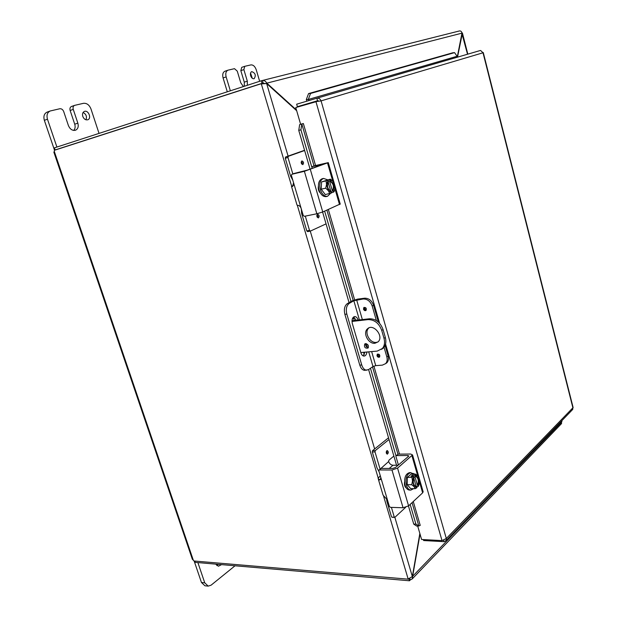 <?xml version="1.0" encoding="UTF-8"?>
<svg xmlns="http://www.w3.org/2000/svg" width="617" height="617" viewBox="0 0 617 617"><rect width="100%" height="100%" fill="white"/><g stroke="black" fill="none" stroke-linecap="round" stroke-linejoin="round"><path stroke-width="0.93" d="M85.94 119.783C87.128 116.613 86.172 114.176 83.071 112.479M82.778 116.389C82.138 113.914 82.678 112.248 84.413 111.399C88.447 109.764 91.894 118.587 87.714 119.791C85.562 120.192 83.92 119.058 82.778 116.389M56.911 147.054L47.463 119.204C46.391 115.163 47.301 112.425 50.193 110.991L59.787 108.754C61.538 108.584 62.841 109.533 63.721 111.608L68.379 125.482C69.999 129.238 72.351 130.827 75.421 130.256C77.958 129.053 78.768 126.686 77.85 123.138L74.726 124.202L70.145 110.489L73.253 109.379C72.737 107.404 73.168 106.07 74.557 105.384L83.449 103.324C86.781 103.008 89.28 104.875 90.954 108.908L99.036 133.388M73.253 109.379L77.85 123.138M71.688 106.433L71.449 106.502C70.06 107.188 69.628 108.523 70.145 110.489M50.193 110.991L47.085 112.124C44.193 113.559 43.283 116.289 44.347 120.315L54.527 150.247M73.724 130.434C75.158 128.86 75.49 126.786 74.726 124.202M252.291 78.282L250.556 73.068M250.649 75.729C250.147 73.616 250.517 72.243 251.751 71.618C255.415 73.037 256.209 75.405 254.119 78.721C252.631 78.945 251.474 77.943 250.649 75.729M230.349 90.807L226.138 76.909C225.313 73.462 225.93 71.217 227.982 70.176L234.491 68.672L237.267 71.148L240.761 82.786L243.399 86.573M244.633 66.366L241.717 67.361L240.831 70.639L243.869 69.613L244.748 66.32L250.88 64.908C253.209 64.746 254.991 66.374 256.232 69.783L259.657 81.297M243.869 69.613L247.324 81.159L247.324 85.3M225.19 71.148L224.935 71.225C222.876 72.266 222.259 74.503 223.084 77.935L227.287 91.794M244.278 86.287L244.286 82.154L240.831 70.639M352.006 320.755L369.49 318.773L368.133 319.606L351.998 321.434M353.618 318.233L352.299 319.028M352.909 317.724L353.387 317.439M360.822 352.546L377.242 351.096L383.342 348.019C385.795 345.358 386.45 341.841 385.332 337.468L383.057 329.547C380.35 322.39 375.83 318.796 369.49 318.773M385.332 337.468L384.005 338.347C385.124 342.728 384.468 346.245 382.023 348.906M384.005 338.347L381.722 330.411L383.057 329.547M368.133 319.606C374.48 319.637 379.008 323.239 381.722 330.411M374.974 343.26C368.395 344.263 362.495 332.856 367.501 328.815C373.3 322.915 384.275 336.412 378.082 341.857L374.974 343.26M365.65 343.63C368.187 344.317 368.974 345.798 368.01 348.065C365.056 348.497 363.953 347.155 364.724 344.039L365.65 343.63M381.537 349.345L383.342 348.019M365.727 343.623C365.31 345.798 366.174 347.124 368.341 347.618M368.912 327.905L368.85 327.959C363.845 332 369.737 343.391 376.308 342.389L377.974 341.949M235.038 565.781L211.099 585.171L208.207 586.127L204.751 582.834L197.88 562.588M221.572 564.624L218.41 566.213L215.688 564.115M194.147 561.007L201.458 582.494L204.913 585.78L208.207 586.127M216.837 565.565L218.287 564.339M457.529 57.072L462.418 33.033L461.902 32.77M461.894 33.495L467.516 54.234M560.969 421.596L561.609 422.113L561.177 423.972M419.838 533.45L412.349 576.556L408.146 578.993L383.643 496.361M296.469 110.003L266.775 83.094C265.626 81.159 264.207 80.279 262.51 80.465L263.073 83.064L264.492 83.426M265.726 83.434L461.963 33.148L457.29 56.941M561.91 421.542L561.185 421.372M561.169 421.758L561.647 421.743L561.478 421.064M291.671 186.241L261.323 83.92L266.644 83.542L296.684 110.736M263.467 83.496L262.256 83.681M262.595 80.441L459.41 30.958C460.806 30.796 461.655 31.521 461.963 33.148M409.865 578.692L410.243 579.965L412.171 578.962L420.023 534.067M412.295 576.656L561.609 422.113M261.323 83.92L262.942 83.503M459.48 30.943L459.866 30.904M410.243 579.965L409.464 580.774L408.924 578.954M263.15 83.04L262.024 83.334L261.269 80.781L262.318 80.511M261.269 80.781L54.435 147.856L55.137 149.939L262.024 83.334M408.199 579.162L194.016 560.992L192.319 559.172L53.856 152.152L54.327 151.504L193.252 560.043M261.261 83.711L54.396 150.286L54.327 151.504M55.137 149.939L56.594 149.584M55.021 150.085L55.044 149.661M194.833 561.061L195.273 562.365L409.464 580.774M363.49 309.148L363.853 307.497C365.974 307.289 366.699 308.269 366.043 310.436C364.979 310.976 364.123 310.544 363.49 309.148M376.979 355.739L377.265 354.227C379.316 353.88 380.103 354.798 379.625 356.988C378.553 357.605 377.673 357.189 376.979 355.739M363.251 298.99C367.423 298.952 370.408 301.297 372.198 306.04L373.54 305.238C371.75 300.502 368.773 298.158 364.608 298.204L363.251 298.99L353.834 300.734L349.199 303.425L347.255 303.672L352.114 300.857L357.683 299.098L364.608 298.204M385.509 363.752L386.921 362.727C388.44 361.014 388.849 358.77 388.124 355.994L385.085 345.404M378.375 322.059L373.54 305.238M388.124 355.994L386.828 356.888C387.545 359.665 387.144 361.917 385.625 363.629L382.37 365.133L375.738 365.642L371.65 351.59M366.899 370.192C364.608 370.154 362.889 368.418 361.739 364.971L359.788 365.125C360.937 368.565 362.657 370.3 364.948 370.339L368.526 369.598L372.984 366.537L375.738 365.642M361.739 364.971L346.823 314.076C345.705 309.109 346.499 305.554 349.199 303.425M359.788 365.125L344.872 314.308L346.823 314.076M366.868 352.014C366.591 354.443 365.688 355.801 364.177 356.086C362.719 356.071 361.624 354.968 360.891 352.777L352.33 323.516C351.597 319.714 352.361 317.4 354.621 316.567C356.163 316.552 357.32 317.693 358.091 319.999L358.115 320.061M347.255 303.672C344.548 305.801 343.754 309.348 344.872 314.308M386.828 356.888L384.044 347.217M376.37 320.547L372.198 306.04M356.171 320.285L353.672 316.93M363.189 355.909L364.925 352.184M454.559 52.63L310.559 93.452L308.562 93.591L452.762 52.792L454.559 52.63L457.675 57.111M308.562 93.591L306.317 99.538L308.315 99.414L310.559 93.452M308.315 99.414L309.248 100.471M306.317 99.538L306.865 101.18M299.638 124.611L298.759 130.411L300.919 129.809L301.79 124.002L299.638 124.611L301.011 124.179M301.79 124.002L303.356 123.531L315.565 165.518M300.919 129.809L311.762 167.014M324.635 211.137L350.988 301.512M370.455 368.272L395.991 455.855M410.158 504.421L415.873 524.026L413.752 524.142L416.699 526.093L418.812 525.985L415.873 524.026M418.812 525.985L420.092 525.422M298.759 130.411L310.096 169.205M322.598 212.032L349.06 302.631M353.325 317.223L354.281 320.501M363.567 352.307L364.261 354.667M368.604 369.544L396.554 465.241M408.454 505.994L413.752 524.142M423.362 539.582L423.648 540.546L444.032 541.672L446.037 540.585L446.315 538.487L442.011 540.6L421.604 539.489L417.686 526.046M420.231 525.422L413.274 501.528M316.737 101.527L295.759 107.559L315.943 101.643L321.079 100.88C320.154 98.797 318.742 97.918 316.845 98.226L296.669 104.196L297.386 106.679L317.554 100.756L316.829 98.234L480.041 50.579L480.643 50.501L483.011 52.784L321.079 100.88L446.315 538.487L572.892 407.798L482.926 52.437M295.759 107.559L300.626 124.287L303.356 123.523M572.26 409.904L573.124 407.536L483.281 52.568M318.896 101.18L317.554 100.756M443.623 540.245L444.032 541.672M317.439 101.196L315.943 101.643L379.602 323.293M311.947 168.503L312.125 166.636L314.161 165.873M312.225 166.605L323.555 164.091M291.54 186.565L297.047 205.137L297.949 205.376C299.176 205.368 300.232 206.356 301.135 208.345L291.409 175.49L291.795 174.326L293.939 173.516M314.3 165.819L328.283 162.618L304.382 171.302L316.837 213.775L304.328 216.312L303.24 215.472L301.135 208.345M304.382 171.302L291.895 174.287M293.545 182.709L292.635 186.427L291.479 186.373L293.445 185.447M294.085 173.462L308.415 169.845L323.493 163.883M316.837 213.775L322.753 211.963L340.214 203.996M320.4 193.106C318.557 191.293 317.886 188.995 318.395 186.203M326.979 180.442L329.679 179.694L330.056 180.997L329.54 181.12L332.378 190.931L332.895 190.823L333.273 192.118L331.722 192.589M329.763 193.615L328.375 190.761L325.73 188.17L321.21 189.172L325.244 194.594L331.738 192.897L331.391 191.447C327.504 189.388 326.555 186.11 328.553 181.614L328.059 180.195L325.398 180.804L326.91 180.195M330.82 191.363L328.144 182.1M329.571 179.586L330.434 179.138L332.679 181.236L329.679 179.694M333.273 192.118L334.599 189.843L334.877 188.046L334.113 191.733L333.234 192.265M328.175 180.303L326.532 184.39L328.375 190.761L331.769 192.751M332.378 190.931C334.352 186.465 333.404 183.187 329.54 181.12M330.056 180.997C333.92 183.072 334.869 186.349 332.895 190.823M334.599 185.185L334.877 188.046L333.057 181.722L334.337 184.244M325.73 188.17L326.532 184.39L326.077 180.897L328.059 180.195M321.21 189.172L321.565 181.922L326.077 180.897M321.565 181.922L330.434 179.138M330.627 193.306L327.496 196.314L326.146 196.599C323.03 196.854 320.639 194.594 318.974 189.835C317.709 183.935 318.788 180.233 322.205 178.745L323.555 178.436L327.604 179.786M327.496 196.314C324.38 196.561 321.989 194.301 320.323 189.535C319.058 183.627 320.13 179.925 323.555 178.436M319.583 191.525L318.611 189.458L318.364 186.311M301.844 160.944L301.921 160.921C303.711 161.793 304.011 163.027 302.831 164.616C301.096 163.821 300.764 162.603 301.844 160.944M317.493 214.3L317.639 214.253C319.359 215.186 319.606 216.405 318.38 217.924C316.745 217.138 316.444 215.935 317.493 214.3M288.309 156.294L285.609 156.98L285.278 158.214L287.977 157.528L288.309 156.294L304.636 150.517M285.609 156.98L304.567 150.278M287.977 157.528L292.828 173.932M306.117 170.57L310.05 169.073M326.061 223.878L310.405 231.074L309.51 230.372L306.803 230.889L307.598 231.622L310.204 231.113M306.803 230.889L301.62 213.405L301.304 208.916M292.797 180.195L290.568 176.076L285.278 158.214M305.299 216.112L309.51 230.372M398.412 464.987L395.937 456.495L396.021 455.816L398.22 454.135L396.199 455.662M396.469 455.601L407.829 455.516L408.153 456.649M378.375 479.324L383.057 495.112L387.491 500.094L378.838 470.856L378.915 470.169L381.206 468.419L379.093 470.015M398.22 454.135L410.675 454.027L412.534 454.937L397.556 468.133L391.98 470L403.055 507.752L390.43 507.351L389.366 506.441L387.491 500.094M391.98 470L379.37 469.961M380.735 477.28L380.535 479.502L379.347 479.941L378.098 478.399L380.28 475.746M381.206 468.419L392.682 468.442L395.458 467.509L408.454 456.395L408.755 455.971L407.829 455.516M403.055 507.752L408.585 505.878L422.63 492.844L423.054 491.448M412.711 473.332L414.979 474.141M406.348 488.039C404.767 486.875 404.166 484.831 404.559 481.9M412.619 476.324L412.287 475.183L415.079 475.321L415.411 476.478L414.894 476.478L417.416 485.209L417.94 485.217L418.272 486.366L416.706 486.458M415.226 488.703L414.13 486.72L411.755 484.707L407.197 484.646L410.675 488.625L415.226 488.703L416.976 487.623L416.683 486.358L416.035 486.474C413.182 484.985 412.549 482.031 414.154 477.604L413.706 476.332L411.022 476.309L412.287 475.183M416.683 486.358L416.159 486.35L413.814 478.237M414.971 475.206L415.603 474.141L417.956 476.154L415.079 475.321M419.359 483.674L418.233 486.481M418.272 486.366L419.575 481.777L417.956 476.154L419.02 478.098M413.814 476.447L412.488 481.052L414.13 486.72L417.015 487.515M417.416 485.209C418.982 481.044 418.426 478.106 415.758 476.386M415.411 476.478L416.028 476.37C418.881 477.836 419.521 480.782 417.94 485.217M411.755 484.707L412.488 481.052L411.955 477.396L413.706 476.332M407.197 484.646L407.405 477.357L411.955 477.396M407.405 477.357L411.069 474.111L415.603 474.141M413.583 488.672L410.822 490.099L409.464 490.075C407.521 489.898 406.063 488.302 405.099 485.286C403.911 478.175 405.369 473.956 409.464 472.637L410.822 472.645L413.552 474.126M410.822 490.099C408.878 489.921 407.428 488.325 406.456 485.309C405.276 478.19 406.726 473.964 410.822 472.645M404.999 484.916L404.413 483.713M386.805 450.734L387.252 450.564C388.625 451.752 388.648 452.955 387.306 454.166C386.103 453.426 385.933 452.284 386.805 450.734M393.87 456.056L388.887 460.228L388.633 461.539L380.118 469.159M389.242 468.434L392.998 465.241C390.947 465.017 389.489 463.791 388.641 461.555M392.998 465.241L398.119 465.241M375.275 450.603L372.552 450.641L372.282 451.968L375.013 451.937L375.275 450.603L389.034 439.497M372.552 450.641L388.533 437.785M375.013 451.937L380.003 468.797M405.608 507.39L394.973 517.247L392.235 517.139M391.471 516.73L386.851 501.143L386.512 498.366M379.1 471.743L376.995 467.871L372.282 451.968M391.409 507.382L394.201 516.838M44.347 120.315L47.463 119.204M223.084 77.935L226.138 76.909M247.324 81.159L244.286 82.154M204.751 582.834L201.458 582.494M266.644 83.542L288.093 156.109M310.258 231.12L374.642 448.96M394.849 517.331L412.349 576.556M378.198 478.005L297.355 205.407M364.554 308.801C365.418 305.238 367.354 311.917 364.554 308.801M364.015 307.382L363.521 309.125L365.912 310.528M378.028 355.384C378.923 351.952 380.812 358.508 378.028 355.384M377.434 354.089L377.018 355.716L379.478 357.112M353.834 300.734L359.418 319.915M366.336 343.692L367.431 347.448M368.711 351.852L372.984 366.537M362.356 319.583L356.626 299.854M358.091 319.999L356.156 320.223M306.325 99.592L308.323 99.46L456.966 56.301M314.014 165.927L301.813 123.994L299.661 124.603M418.827 525.954L412.048 502.662M397.942 454.205L372.514 366.86M353.155 300.356L326.887 210.135M328.352 209.487L354.613 299.816M373.887 366.082L399.492 454.127M442.011 540.6L385.548 344.016M316.853 98.226L480.034 50.579M292.743 186.365L292.358 186.511M322.753 211.963L310.351 169.505M327.511 162.973L332.833 181.421M334.854 188.447L339.504 204.559M301.158 162.109L301.428 161.87C302.662 162.726 302.723 163.412 301.605 163.929M302.808 164.623C303.95 163.035 303.649 161.808 301.898 160.929M316.837 215.379L317.061 215.179C318.279 215.996 318.326 216.667 317.2 217.199M318.357 217.932C319.544 216.413 319.305 215.194 317.616 214.261M380.851 478.653L379.347 479.941M408.585 505.878L397.556 468.133M411.948 455.778L417.755 475.931M419.56 482.178L422.63 492.844M386.373 451.405C387.453 452.037 387.468 452.685 386.404 453.333M387.283 454.166C388.587 452.947 388.563 451.744 387.221 450.564M71.449 106.502L74.557 105.384M241.717 67.361L244.748 66.32M224.935 71.225L227.982 70.176M365.179 343.746L364.724 344.039M367.501 328.815L368.85 327.959M462.418 33.033L467.825 54.142M561.725 420.809L561.933 421.619M263.405 83.488L263.004 83.488M262.51 80.465L459.41 30.958M561.617 423.509L412.171 578.962M385.625 363.629L386.921 362.727M317.709 101.242L318.31 100.779M446.045 540.585L572.784 409.364M312.187 166.613L314.2 165.857M291.849 174.303L293.977 173.5M340.252 204.134L328.283 162.618M334.113 191.733L334.599 189.843M310.305 231.105L307.598 231.622M423.193 491.942L412.534 454.937M394.687 517.362L391.949 517.254"/></g></svg>
